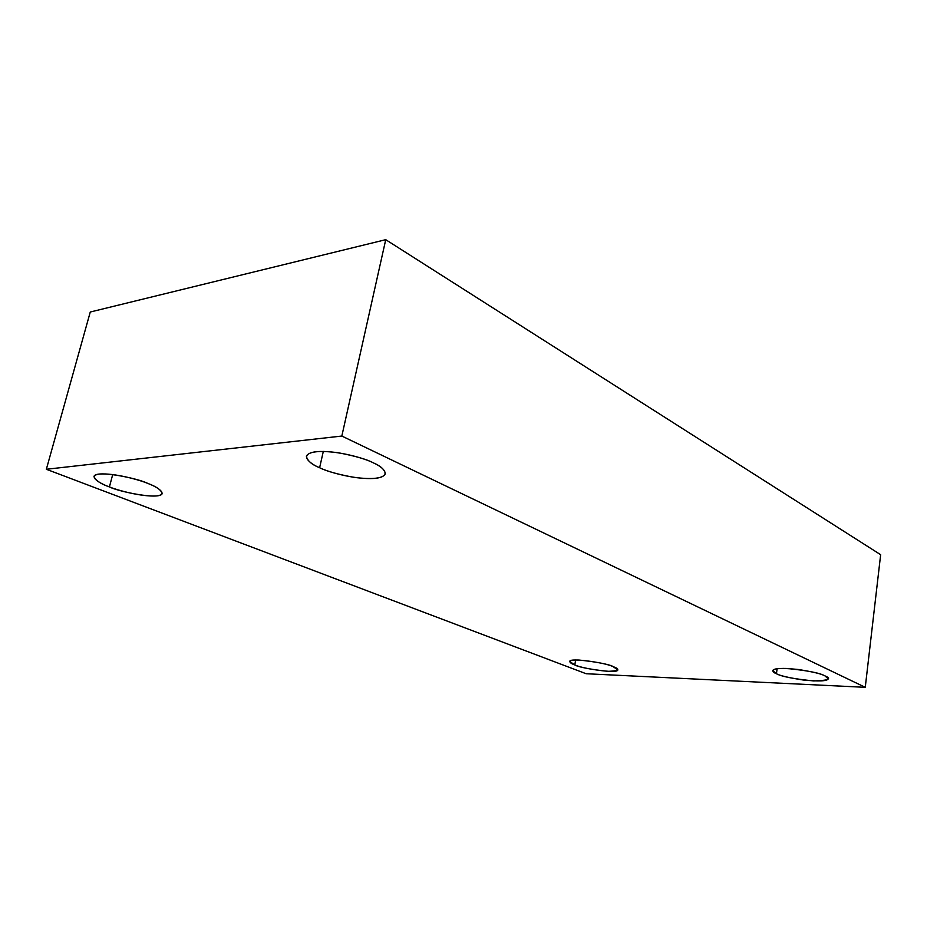 <?xml version="1.0" encoding="UTF-8"?>
<svg xmlns="http://www.w3.org/2000/svg" width="927" height="927" viewBox="0 0 927 927"><rect width="100%" height="100%" fill="white"/><g stroke="black" fill="none" stroke-linecap="round" stroke-linejoin="round"><path stroke-width="1.39" d="M777.104 668.715L776.444 673.744C779.792 675.644 788.668 677.73 803.06 679.989C819.062 681.565 827.44 681.16 828.193 678.773L824.879 675.853C832.261 678.854 828.529 680.545 813.674 680.928C793.987 678.958 781.577 676.559 776.444 673.744C771.519 671.855 769.225 667.95 786.641 668.46C807 670.453 819.746 672.921 824.879 675.853C821.704 673.929 812.817 671.808 798.217 669.479C781.971 667.857 773.477 668.24 772.736 670.638L776.444 673.744L777.104 668.715M323.314 451.403L319.618 467.729C326.327 471.171 337.892 474.392 354.299 477.405C372.642 479.688 383.002 478.483 385.354 473.79C384.612 469.572 380.591 465.922 373.291 462.84C383.175 466.965 393.396 476.559 374.404 478.459C354.079 479.653 327.625 471.797 319.618 467.729C310.058 463.906 297.66 454.149 316.292 451.669C336.953 450.024 365.586 458.61 373.291 462.84C366.779 459.317 355.122 455.968 338.309 452.758C319.444 450.325 308.807 451.461 306.373 456.188C307.37 460.789 311.773 464.636 319.618 467.729L323.314 451.403M112.712 474.531L109.409 486.918C117.914 491.449 160.371 500.453 162.225 493.488C160.939 489.757 156.107 486.397 147.752 483.419C157.15 486.779 169.537 494.578 156.084 495.98C141.252 496.802 117.381 490.244 109.409 486.918C100.348 483.755 86.501 475.829 99.49 474.033C114.357 472.909 139.919 479.977 147.752 483.419C139.595 478.819 95.887 469.386 93.975 476.455C95.539 480.441 100.684 483.929 109.409 486.918L112.712 474.531M575.632 660.001L574.798 664.937C577.927 667.741 618.263 674.381 617.788 669.897L613.06 666.606C620.766 669.329 619.109 670.905 608.089 671.345C591.739 669.642 580.65 667.51 574.798 664.937C569.757 663.234 565.377 659.653 578.969 660.047C595.783 661.762 607.15 663.941 613.06 666.606C610.244 663.802 569.178 656.988 569.711 661.507L574.798 664.937L575.632 660.001M586.142 673.732L46.35 469.271L90.267 312.017L46.35 469.271L341.831 436.049L385.736 239.676L90.267 312.017L385.736 239.676L341.831 436.049L865.262 687.324L880.65 554.705L385.736 239.676L880.65 554.705L865.262 687.324L586.142 673.732L865.262 687.324L341.831 436.049L46.35 469.271L586.142 673.732"/></g></svg>
